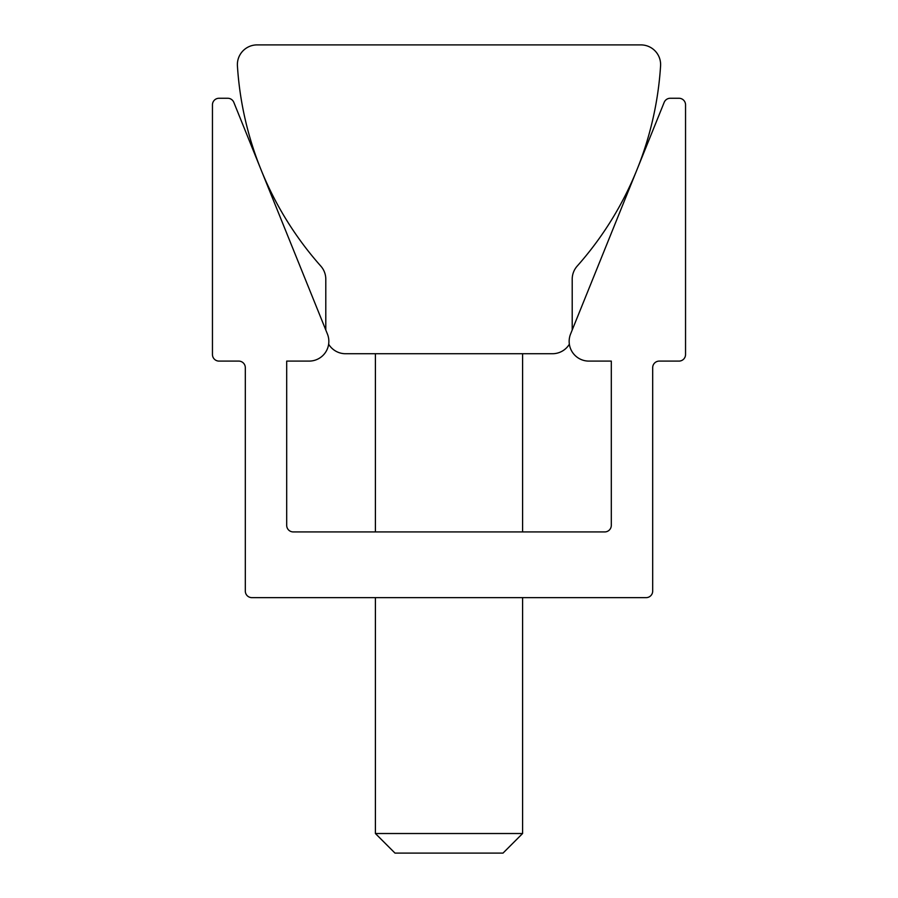 <?xml version="1.0" encoding="UTF-8"?>
<svg xmlns="http://www.w3.org/2000/svg" width="898" height="898" viewBox="0 0 898 898"><rect width="100%" height="100%" fill="white"/><g stroke="black" fill="none" stroke-linecap="round" stroke-linejoin="round"><path stroke-width="1.35" d="M569.152 341.386A19.711 19.711 0 0 0 588.864 361.097L611.302 361.097L611.302 525.364A6.567 6.567 0 0 1 604.724 531.93L293.276 531.93A6.567 6.567 0 0 1 286.698 525.364L286.698 361.097L309.137 361.097A19.711 19.711 0 0 0 327.411 334L233.828 102.372A6.567 6.567 0 0 0 227.733 98.264L219.022 98.264A6.567 6.567 0 0 0 212.456 104.842L212.456 354.519A6.567 6.567 0 0 0 219.022 361.097L238.733 361.097A6.567 6.567 0 0 1 245.311 367.664L245.311 591.075A6.567 6.567 0 0 0 251.878 597.641L646.122 597.641A6.567 6.567 0 0 0 652.689 591.075L652.689 367.664A6.567 6.567 0 0 1 659.267 361.097L678.978 361.097A6.567 6.567 0 0 0 685.544 354.519L685.544 104.842A6.567 6.567 0 0 0 678.978 98.264L670.267 98.264A6.567 6.567 0 0 0 664.172 102.372L570.589 334A19.711 19.711 0 0 0 569.152 341.386M572.206 330.015L572.206 279.199A19.711 19.711 0 0 1 577.178 266.111A333.113 333.113 0 0 0 660.58 65.857A19.711 19.711 0 0 0 640.903 44.9L257.097 44.9A19.711 19.711 0 0 0 237.42 65.857A333.113 333.113 0 0 0 320.822 266.111A19.711 19.711 0 0 1 325.794 279.199L325.794 330.015M328.646 344.203A19.711 19.711 0 0 0 345.506 353.722L552.495 353.722A19.711 19.711 0 0 0 569.354 344.203M522.591 833.524L375.409 833.524L394.985 853.1L503.015 853.1L522.591 833.524L522.591 597.641M522.591 531.93L522.591 353.722M375.409 833.524L375.409 597.641M375.409 531.93L375.409 353.722"/></g></svg>
